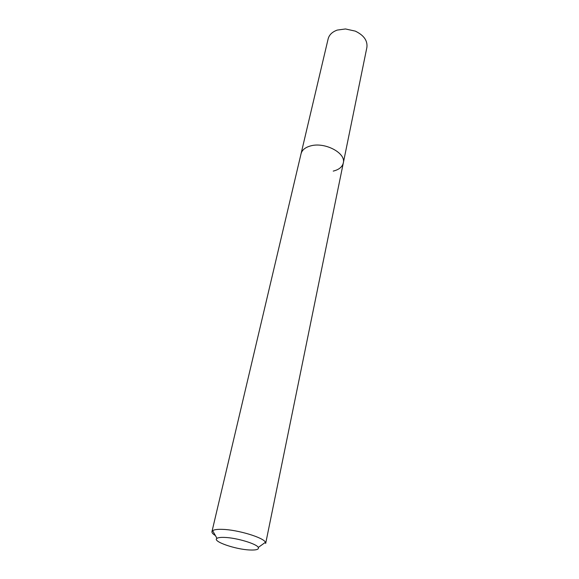 <?xml version="1.0" encoding="UTF-8"?>
<svg xmlns="http://www.w3.org/2000/svg" width="579" height="579" viewBox="0 0 579 579"><rect width="100%" height="100%" fill="white"/><g stroke="black" fill="none" stroke-linecap="round" stroke-linejoin="round"><path stroke-width="0.87" d="M249.867 549.985C235.378 549.464 211.863 541.256 216.98 538.361C218.167 537.58 220.7 537.269 224.587 537.421C236.507 537.768 256.772 543.833 258.285 547.437C259.124 549.406 256.323 550.253 249.867 549.985M215.395 535.561C212.891 534.033 211.74 532.716 211.957 531.609L212.631 530.682C214.114 529.64 217.349 529.199 222.329 529.358C237.614 529.698 263.698 537.594 265.45 542.299L265.681 543.42L343.304 162.981C342.298 166.984 338.939 169.69 333.236 171.102M211.957 531.609L301.066 153.696C302.057 149.983 305.234 147.384 310.597 145.915C324.841 141.746 346.242 153.117 343.304 162.981L366.891 47.406C367.708 40.66 363.844 35.232 355.296 31.121L345.482 28.964L337.267 30.079C332.245 31.874 329.205 34.805 328.134 38.887L301.066 153.696C302.057 149.983 305.234 147.384 310.597 145.915C324.841 141.746 346.242 153.117 343.304 162.981M216.98 538.361L212.631 530.682M258.285 547.437L265.45 542.299"/></g></svg>
